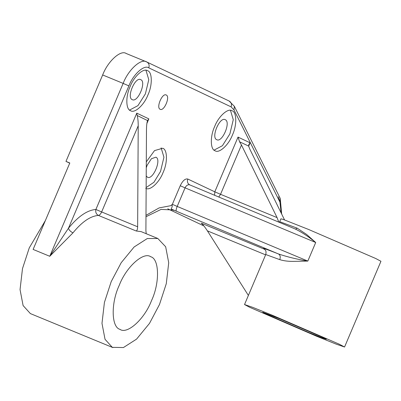 <?xml version="1.0" encoding="UTF-8"?>
<svg xmlns="http://www.w3.org/2000/svg" width="401" height="401" viewBox="0 0 401 401"><rect width="100%" height="100%" fill="white"/><g stroke="black" fill="none" stroke-linecap="round" stroke-linejoin="round"><path stroke-width="0.6" d="M279.542 209.718L275.662 201.803M130.566 110.706C134.586 113.683 144.149 105.002 147.949 94.917C152.55 85.207 152.33 71.889 147.548 70.696C143.528 67.719 133.969 76.401 130.165 86.486C125.563 96.195 125.789 109.513 130.566 110.706L130.776 110.796M129.578 110.069L137.929 105.653L145.393 93.864L148.781 79.664L145.974 70.275M145.723 188.259C149.743 191.237 159.302 182.555 163.107 172.47C167.703 162.761 167.483 149.443 162.706 148.25L154.525 150.606L146.295 161.894M146.149 187.558L153.954 182.255L160.545 171.417L163.934 157.217L161.132 147.834M215.056 150.756C219.076 153.738 228.635 145.057 232.44 134.972C237.041 125.262 236.821 111.944 232.039 110.751C228.019 107.769 218.455 116.45 214.655 126.541C210.054 136.245 210.274 149.568 215.056 150.756L215.267 150.851M214.069 150.124L222.42 145.708L229.878 133.914L233.272 119.714L230.465 110.33M308.66 332.469L266.089 314.053L262.775 312.294L280.419 319.086L322.995 337.502L326.304 339.261L321.136 337.492L308.66 332.469M189.718 184.856L295.587 229.146C302.209 232.475 308.915 236.926 315.707 242.505L306.605 234.43L297.126 228.139L279.697 221.673L280.911 218.816L283.041 219.372L308.695 229.507L375.737 258.51L380.95 261.282L344.559 347.01L336.424 344.223L316.775 336.319L249.733 307.316L244.52 304.544L252.655 307.331L272.304 315.236L339.351 344.238L344.559 347.01M265.612 254.851L207.412 230.871C204.685 226.7 202.605 224.129 201.182 223.146L264.449 249.211C261.091 247.327 265.773 248.916 278.505 253.968C287.447 256.961 297.221 259.332 307.823 261.076L295.186 261.337C289.226 261.562 284.088 260.996 279.768 259.637L265.748 254.535L244.52 304.544M150.756 256.755C159.428 258.916 159.829 283.081 151.488 300.695C144.586 318.995 127.242 334.745 119.949 329.336C111.277 327.176 110.871 303.011 119.217 285.397C126.114 267.101 143.463 251.347 150.756 256.755L150.375 256.585M120.33 329.507L119.949 329.336M160.164 109.288C164.094 111.623 170.49 96.551 166.23 95.002C162.3 92.666 155.904 107.739 160.164 109.288L160.24 109.323M112.305 347.341L105.037 339.316L101.984 323.346L104.425 302.389L111.212 281.602L121.192 262.725L134.124 246.981L147.282 238.545L157.824 238.495L165.668 246.775L168.721 262.745L166.28 283.702L159.493 304.489L149.513 323.366L136.581 339.111L123.423 347.547L112.305 347.341M137.643 226.781L138.22 125.779L101.643 211.949L137.643 226.781C137.563 229.257 137.067 230.655 136.155 230.976L141.187 231.643L157.824 238.495M136.155 230.976L98.41 215.422C90.385 216.069 81.909 221.878 72.977 232.846L49.759 256.284L68.456 228.259C78.095 216.425 87.238 210.159 95.894 209.462L136.776 113.152L148.846 118.876L146.881 123.508M45.378 220.54L29.278 247.843L22.486 268.635L20.05 289.592L23.103 305.562L30.371 313.582L112.876 347.597M216.74 139.703C222.244 142.967 231.202 121.869 225.232 119.698C219.733 116.43 210.776 137.533 216.74 139.703L216.846 139.749M146.215 176.014L147.513 177.247M147.408 177.202C152.906 180.47 161.864 159.367 155.899 157.197L151.428 158.716L147.207 165.092L146.26 167.743M132.25 99.648C137.754 102.917 146.711 81.814 140.741 79.644C135.242 76.375 126.285 97.478 132.25 99.648L132.355 99.694M279.768 259.637C280.67 256.966 280.249 255.076 278.505 253.968L171.197 209.036C170.841 209.853 174.064 203.197 170.811 205.678L172.36 204.32L180.239 185.743L185.077 187.848C186.36 185.352 187.939 184.365 189.813 184.896L295.587 229.146L297.126 228.139M102.661 74.957L123.147 83.398L49.759 256.284L33.118 249.427L69.809 162.981L65.97 161.403L102.661 74.957C107.824 61.268 120.801 49.488 126.255 53.533M69.739 163.152L65.97 161.403M203.924 225.938L167.753 208.796M171.197 209.036L173.788 210.385L172.866 209.979L161.087 209.392L145.984 216.735M146.225 233.718L145.904 230.695L146.475 129.693C146.535 125.262 146.921 122.18 147.633 120.45L148.846 118.876M147.573 120.581L137.172 115.493C137.859 117.884 138.21 121.313 138.22 125.779M189.753 184.866L189.813 184.896C187.613 183.668 186.941 181.713 187.793 179.026L214.796 191.823L238.029 137.087L250.099 142.811L248.831 144.51L248.64 146.084L249.723 148.931L284.545 219.903M238.029 137.087L239.572 141.789L241.467 145.017L277.076 217.603L278.765 222.109M207.412 230.871L248.384 295.437M137.172 115.493L136.776 113.152M72.977 232.846C70.621 231.698 69.112 230.169 68.456 228.259L128.891 85.884C133.242 74.355 144.165 64.436 148.761 67.839L231.101 106.872L234.014 109.944L279.908 202.069L281.151 212.991M315.707 242.505L307.823 261.076L177.192 206.425L185.077 187.848L315.707 242.505M145.989 215.347L159.142 207.903L170.811 205.678M187.793 179.026C185.202 178.45 182.686 180.691 180.239 185.743M250.099 142.811L248.665 146.19M173.788 210.385L172.019 209.658M278.434 196.781L279.923 202.104M128.891 85.884L123.147 83.398C128.31 69.709 141.282 57.924 146.741 61.97L146.455 61.844L146.741 61.97C148.941 63.198 149.613 65.152 148.761 67.839M248.64 146.084L239.572 141.789M241.467 145.017L220.54 194.31L277.076 217.603M101.643 211.949L95.894 209.462C95.338 212.204 96.175 214.189 98.41 215.422C99.588 215.217 100.666 214.059 101.643 211.949M172.36 204.32L177.192 206.425C176.159 209.041 175.884 210.645 176.365 211.237M218.771 197.006L220.54 194.31L214.796 191.823L214.615 195.267M231.101 106.872C231.953 104.19 231.282 102.23 229.081 101.007L234.344 106.285L234.014 109.944M234.344 106.285L280.234 198.41L279.908 202.069M146.455 61.844L125.969 53.403M146.916 62.05L229.257 101.082M280.234 198.41L281.662 214.029M279.697 221.673L279.211 222.294M265.748 254.535C266.855 249.542 264.294 249.703 264.319 249.106L264.324 249.106"/></g></svg>
